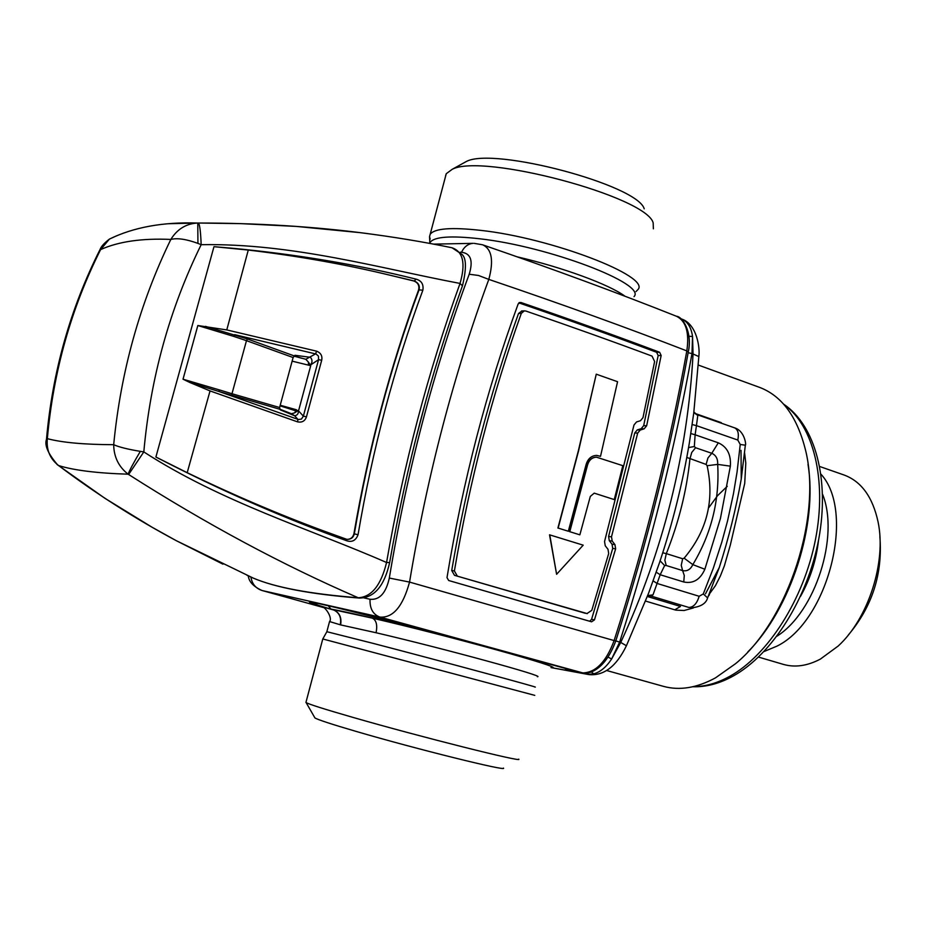 <?xml version="1.0" encoding="UTF-8"?>
<svg xmlns="http://www.w3.org/2000/svg" width="927" height="927" viewBox="0 0 927 927"><rect width="100%" height="100%" fill="white"/><g stroke="black" fill="none" stroke-linecap="round" stroke-linejoin="round"><path stroke-width="1.39" d="M708.946 507.44L717.556 495.667L727.231 486.327M315.875 602.944C318.645 606.328 314.809 604.45 321.982 606.779L330.869 609.039L328.228 605.702M498.819 650.012L498.008 650.117C441.588 634.439 358.691 614.114 331.055 609.085L332.886 609.584L330.869 609.039L328.309 605.725M680.627 318.656L681.716 319.05C696.965 324.16 700.105 348.17 698.854 356.258M624.972 296.223C609.433 284.601 562.759 267.382 517.231 256.849M608.124 657.15L611.635 658.993L619.642 642.11L620.742 642.434L611.635 658.993C606.258 667.116 600.29 672.063 593.743 673.836L588.761 674.358L586.826 672.956M626.443 645.679L648.552 593.292L659.421 562.909C672.608 523.431 682.596 483.396 689.375 442.793L693.744 413.048L698.842 356.559L693.048 353.998L692.539 336.524L691.982 353.593L693.048 353.998C690.406 403.222 683.048 452.121 670.963 500.673C658.807 549.224 642.075 596.478 620.742 642.434L626.409 645.748C616.443 666.351 603.964 675.968 588.969 674.601L593.743 673.836L591.299 671.901M681.461 319.375L682.886 319.595C688.147 322.469 691.368 328.112 692.539 336.524L688.946 336.246M588.761 674.358L552.318 667.811C564.636 667.892 449.143 635.864 372.399 618.158L332.886 609.584C339.305 612.156 341.889 617.255 340.626 624.902L329.537 621.542M552.318 667.811L551.009 667.591M340.626 624.902L376.084 632.747C444.357 648.657 547.197 676.814 537.347 676.71M725.725 424.728L721.415 423.21M744.601 452.99L745.795 463.164L744.717 483.442L730.325 545.041L724.369 565.852L720.395 575.934L715.482 585.609L709.028 594.497M708.309 596.212L709.456 594.717M693.419 607.938L684.138 610.499L676.038 610.151L674.798 609.827L680.464 606.443L647.336 596.478M606.606 670.499L663.431 686.351C679.514 690.789 696.872 687.95 715.517 677.846L735.632 663.628C788.715 620.348 822.898 513.917 804.937 447.834C796.49 415.748 781.322 395.574 759.456 387.335L698.344 365.064M430.186 239.085L429.549 236.605L430.174 234.311C434.45 228.413 451.275 227.092 480.638 230.359C551.032 237.949 651.125 276.443 637.927 289.595L636.026 291.553M694.705 413.245L697.799 415.423L693.883 412.017M741.009 450.337L741.252 479.016C736.073 508.506 728.749 538.008 719.282 567.521L707.695 597.683M747.741 651.994C790.801 609.074 818.02 524.334 807.996 464.369M326.825 631.785L322.793 638.97L534.775 695.366M647.683 595.563L652.99 594.891L650.986 596.038L647.579 595.841L650.986 596.038L688.842 607.44C693.466 607.289 696.907 603.581 699.167 596.281L657.046 583.442L653.129 580.847M653.373 228.818L653.164 222.828C646.397 196.559 482.33 152.897 452.156 169.34L446.258 173.708L445.563 175.91M692.179 424.543L696.444 425.632L697.799 415.423M690.858 433.569L695.123 434.786L694.335 446.524L688.564 447.556M662.735 552.782L666.304 553.628L664.856 560.209L666.212 565.505L682.62 570.592L684.288 575.54L683.755 581.982C693.176 583.906 700.209 579.665 704.856 569.248L692.828 564.613C711.415 533.685 719.7 500.279 717.683 464.392L730.36 466.154L720.43 518.483L704.856 569.248M706.119 464.439L707.927 457.984L711.774 453.291L695.586 447.741L691.739 452.469L689.931 458.946C686.71 490.615 678.831 522.179 666.304 553.628L682.666 558.749L684.126 558.181C707.011 530.986 714.671 500.174 707.116 465.725L706.119 464.439L686.791 457.428M656.235 572.202L660.186 574.74L664.636 565.551L666.212 565.505M660.117 560.823L664.636 565.551M652.99 594.891L660.186 574.74L683.755 581.982M696.884 414.589L734.497 427.81C737.996 429.549 739.097 433.627 737.811 440.058L740.233 444.473L737.069 471.982L733.442 493.813L727.579 520.812L721.809 542.121L713.269 568.321L703.28 593.94L707.602 597.903C706.05 603.616 700.534 606.942 691.055 607.88M741.252 479.016L745.343 445.192L740.233 444.473M306.026 702.121L306.119 702.585C309.247 704.369 324.74 709.271 352.619 717.301C420.476 736.895 525.18 763.164 518.668 759.132M644.219 208.818C637.718 185.018 493.709 146.709 466.362 161.483L462.758 163.476M695.586 447.741L694.335 446.524M707.116 465.725L717.683 464.392C717.95 458.877 715.98 455.169 711.774 453.291L718.309 442.816L695.123 434.786L696.444 425.632L737.811 440.058M314.659 717.463L314.925 717.927C317.834 719.723 331.623 724.242 356.281 731.461C416.142 749.016 508.517 771.913 503.442 768.089M682.666 558.749L681.241 565.319L682.62 570.592C687.092 571.53 690.488 569.537 692.828 564.613L684.126 558.181M644.149 428.819L640.221 430.058L637.683 433.106L611.496 536.849L612.202 541.067L614.949 544.601L615.644 548.807L594.462 619.885L591.6 621.808L448.68 580.511L446.999 577.625C462.874 481.298 486.617 390.047 518.193 303.859L520.939 302.492C570.592 319.537 616.814 336.13 659.618 352.26L661.16 355.505L646.652 425.783L644.149 428.819L641.194 428.691L643.686 425.655L658.17 355.528L656.629 352.295C614.091 336.281 568.17 319.803 518.865 302.874M589.723 621.252L591.577 619.329L612.724 548.413L612.04 544.219L609.294 540.684L608.587 536.478L634.74 432.967L637.266 429.919L641.194 428.691M521.936 310.974L518.517 313.488C489.375 394.705 467.115 480.371 451.716 570.499L454.485 575.331L584.717 613.106M433.523 244.125L473.071 243.349C468.054 243.778 464.195 246.744 461.507 252.248C470.789 253.372 473.349 260.696 469.201 274.241L478.494 275.47L488.807 279.398C561.762 304.137 627.764 327.973 686.826 350.904C689.468 332.596 686.038 321.055 676.548 316.292C618.599 293.21 553.998 269.398 482.747 244.855C491.843 249.131 493.871 260.649 488.807 279.398C453.732 374.462 427.312 475.366 409.549 582.086C402.897 606.455 393.013 618.112 379.885 617.081L582.851 672.921C595.818 672.538 606.246 661.762 614.114 640.58L615.783 640.905C646.861 543.882 671.009 447.625 688.251 352.121L686.826 350.904C669.526 446.687 645.296 543.245 614.114 640.58L409.549 582.086L389.317 578.066C385.956 593.129 379.537 600.198 370.035 599.271C369.676 608.518 372.967 614.462 379.885 617.081L262.214 590.557L323.766 607.625M580.684 672.527L570.962 669.978L583.338 673.002M615.771 640.939C604.033 673.072 586.073 674.033 583.442 673.014L582.851 672.921M323.801 607.637L262.214 590.557C255.806 588.471 252.051 583.987 250.927 577.115M482.388 244.74L474.068 243.349M414.427 444.311L426.501 398.367M296.35 410.047L295.284 409.711L296.431 409.757L294.635 412.874L291.426 413.72M280.209 405.238L296.431 409.757M292.144 361.148L310.719 365.69L298.818 409.85M280.058 405.829L296.072 410.939M579.85 534.833L569.781 531.692L587.556 464.96C589.12 459.966 592.11 457.382 596.524 457.185L622.817 465.678L614.253 499.583L594.219 493.141L590.314 496.408L579.85 534.833L569.781 531.692M614.253 499.583L594.195 493.141M596.687 457.185L596.281 457.162C591.866 457.359 588.877 459.954 587.324 464.937L569.549 531.669M568.332 531.241L558.147 528.077L578.575 450.858L596.258 374.184L617.567 381.715L600.511 456.339L596.571 455.412C591.414 455.644 587.938 458.68 586.119 464.485L568.332 531.241L558.147 528.077M600.511 456.339L596.768 455.412M557.903 528.054L578.344 450.835L596.258 374.184M549.757 534.833L556.606 574.288L583.199 545.169L549.526 534.809L556.606 574.288M457.162 575.806L454.392 570.962C469.804 480.626 492.11 394.763 521.31 313.372L524.334 310.858L525.887 311.043C570.765 326.455 612.817 341.472 652.052 356.107L654.624 361.518L642.979 417.683L640.476 420.719L636.536 421.947L633.998 424.995L604.543 541.565L605.25 545.783L608.008 549.317L608.691 553.535L591.797 610.337L587 613.535L454.485 575.331M389.63 562.631C384.346 586.015 374.276 597.834 359.421 598.066L358.239 597.764C371.565 597.023 381.009 585.273 386.559 562.504C403.627 464.531 428.123 371.507 460.035 283.43L462.446 285.84C430.835 373.187 406.571 465.435 389.641 562.573L386.559 562.504C309.931 528.923 221.623 502.26 143.812 451.912L128.621 474.497C206.2 523.987 282.735 565.076 358.239 597.764C310.093 593.964 275.099 587.405 253.256 578.1L247.011 575.319M451.519 247.671L452.005 247.764C463.141 251.611 465.817 263.5 460.035 283.43C379.676 268.262 292.341 243.106 201.171 244.682C169.629 308.842 150.51 377.915 143.812 451.912L140.325 451.356C133.523 462.863 129.456 470.476 128.135 474.195C118.702 466.826 113.882 456.988 113.685 444.693C84.148 444.589 62.039 442.573 47.335 438.656L46.431 439.931M57.625 464.914L58.98 465.829C95.516 493.396 134.612 518.344 176.281 540.684L222.944 564.161M128.621 474.497L128.135 474.195C97.057 473.199 73.893 470.325 58.644 465.574L56.964 464.392M58.98 465.829L58.644 465.574C50.023 458.877 46.246 449.896 47.335 438.656L47.335 438.656C53.384 371.356 71.147 308.332 100.603 249.595L99.942 249.734M171.553 465.018L155.898 457.023L213.975 246.675L231.229 248.158C295.597 254.16 357.196 264.485 416.038 279.131C421.472 280.626 423.743 284.311 422.863 290.186C394.207 367.532 372.596 449.062 358.042 534.752C355.841 540.522 352.017 542.515 346.582 540.708C288.54 519.815 230.197 494.589 171.553 465.018M462.503 285.667C466.571 268.54 466.385 258.112 461.959 254.369L452.005 247.764C423.558 241.866 392.99 236.825 360.279 232.665L296.327 226.42L240.707 223.627L197.775 223.025L197.926 243.395L201.171 244.682C200.649 231.402 199.711 224.183 198.343 223.025L198.332 223.025C257.463 223.025 313.755 226.536 367.219 233.546M197.926 243.395C186.292 239.131 177.254 237.822 170.823 239.433L170.823 239.433C139.861 303.129 120.811 371.553 113.685 444.693L113.685 444.693C119.062 447.104 127.938 449.328 140.325 451.356M358.042 534.752L354.323 533.859C353.396 537.59 350.951 539.433 346.965 539.398L323.036 530.731C278.112 514.114 232.839 494.763 187.196 472.689L155.898 457.023M345.759 539.097L346.582 540.708M183.025 379.213L219.154 389.838L219.073 391.53L190.012 382.561L183.025 379.213L197.833 325.528L226.779 329.919L248.274 250.058L213.975 246.675M190.012 382.561L210.047 390.916L187.196 472.689M416.038 279.131L414.299 281.008L391.136 275.481C345.377 264.404 297.764 255.933 248.274 250.058M418.587 289.919L419.027 289.896C390.441 367.069 368.865 448.39 354.323 533.859L353.905 533.801C368.575 448.367 390.128 367.069 418.587 289.919C419.549 285.632 418.007 282.665 413.975 281.032L414.299 281.008C418.483 282.828 420.058 285.794 419.027 289.896L422.863 290.186M168.181 223.731L197.428 223.036C186.072 223.697 177.208 229.166 170.823 239.433C141.924 238.158 118.517 241.541 100.603 249.595L109.398 239.108L116.825 235.701M219.154 389.838L231.982 393.732L246.478 340.661L233.789 336.408L234.647 334.659L316.084 354.033L318.413 356.061L318.564 359.664L321.692 360.255C322.526 355.898 320.835 352.874 316.605 351.171L315.562 353.894L305.806 359.294L308.355 362.017L308.471 365.134M305.806 359.294L293.905 356.014M293.836 356.084L301.715 358.251M205.493 326.362L247.474 338.969L246.478 340.661L293.117 357.532L279.595 407.509L280.186 409.804L294.682 415.794L291.541 413.755L279.583 409.097M293.117 357.532L294.937 355.296L310.464 357.301C312.526 359.85 312.503 362.434 310.394 365.064L308.355 362.017M353.905 533.801C352.863 537.625 350.441 539.479 346.652 539.34M391.136 275.481L413.975 281.032M308.482 365.064L310.394 365.064L318.564 359.664L303.361 416.13L306.455 416.872C304.983 421.078 302.017 422.735 297.555 421.866L297.915 419.363L294.682 415.794C297.602 415.192 298.761 413.407 298.158 410.464L294.635 412.874M233.789 336.408L197.833 325.528M279.653 409.201L219.073 391.53L298.424 419.525L301.449 419.062L303.361 416.13L298.158 410.464L296.269 410.383M247.474 338.969L294.091 355.864M820.963 474.184C855.806 511.936 828.135 621.241 776.872 646.177L763.999 651.554M758.495 657.081L783.396 664.392C794.972 667.707 807.29 665.957 820.337 659.12L838.193 646.026C868.414 618.413 886.56 561.913 878.066 521.878C872.689 497.081 861.403 481.472 844.196 475.053L819.711 466.501M848.24 635.111C872.261 606.606 882.805 573.778 879.874 536.629M340.279 624.821C341.657 617.208 339.12 612.11 332.689 609.549C316.188 605.099 316.837 605.343 334.647 610.302M498.008 650.117L566.165 668.645M585.308 673.072L586.687 674.056L565.331 668.738M688.147 352.712L691.982 353.593C674.798 449.004 650.684 545.18 619.642 642.11L615.783 640.881M372.399 618.158C376.339 620.198 377.567 625.065 376.084 632.747M429.676 243.407L430.128 242.364C434.299 236.686 450.8 235.493 479.641 238.772C548.657 246.42 646.895 283.986 634.033 296.617M721.287 422.654L694.81 413.349M674.798 609.827L645.551 601.067M321.634 606.652L321.078 606.478C324.682 605.621 333.025 617.961 329.525 621.611L326.849 631.704L373.28 643.419C441.136 661.078 544.126 688.912 534.728 687.011M718.309 442.816C727.15 446.837 731.16 454.612 730.36 466.154M699.167 596.281L703.28 593.94M646.652 425.783L643.686 425.655M661.16 355.505L658.17 355.528M659.618 352.26L656.629 352.295M520.939 302.492L519.317 302.573M594.462 619.885L591.577 619.329M615.644 548.807L612.724 548.413M614.949 544.601L612.04 544.219M612.202 541.067L609.294 540.684M611.496 536.849L608.587 536.478M637.683 433.106L634.74 432.967M640.221 430.058L637.266 429.919M570.916 669.966L503.396 651.275M571.02 669.989L503.454 651.287C426.536 629.815 312.492 601.136 311.205 602.04M503.5 651.31C452.944 637.301 382.48 618.842 343.141 609.271C304.01 599.885 298.934 599.537 327.903 608.239M461.507 252.248L460.186 252.248M469.201 274.241C433.72 369.618 407.104 470.893 389.317 578.066M363.813 597.857L370.035 599.271M451.716 570.499L454.392 570.962M584.126 613.002L587 613.535M518.517 313.488L521.31 313.372M226.779 329.919L316.605 351.171M321.692 360.255L306.455 416.872M297.555 421.866L210.047 390.916M279.595 407.509L231.982 393.732L232.051 395.447M784.01 404.612C813.269 425.053 827.197 479.688 815.493 539.433C803.871 599.155 767.846 655.493 729.503 676.467C717.069 683.269 705.053 686.652 693.431 686.606M800.522 596.351C810.256 578.877 816.247 560.209 818.518 540.337M776.942 636.2C815.297 612.017 839.642 536.2 822.55 494.207M551.368 667.66L588.494 674.52M429.85 243.442L429.549 236.605M705.493 593.825L719.271 567.521M446.258 173.708L430.174 234.311M305.933 702.446L322.781 638.958M466.362 161.483L452.156 169.34M734.532 427.822C744.763 430.777 746.362 445.319 745.343 445.157M314.925 717.927L306.119 702.585M688.274 351.982C692.666 332.55 682.689 316.617 676.536 316.281M261.912 590.476C253.465 586.571 248.923 581.716 248.309 575.934M584.462 613.071L587.336 613.616M521.553 310.985L524.334 310.858M359.247 598.054C311.09 594.288 275.759 587.637 253.256 578.1L176.281 540.684L152.121 527.266L104.913 498.297L57.706 464.972C48.077 453.79 44.345 445.261 46.477 439.386C52.457 371.866 70.313 308.575 100.035 249.548C101.136 246.547 104.253 243.059 109.398 239.108C133.604 227.254 162.943 221.889 197.428 223.036L198.343 223.025M304.786 358.969L306.014 359.375M732.678 676.328C719.236 683.674 705.934 687.15 692.782 686.756M733.153 676.061C772.458 654.323 807.753 598.124 818.784 538.888C829.653 479.722 815.609 425.505 783.57 404.102"/></g></svg>
